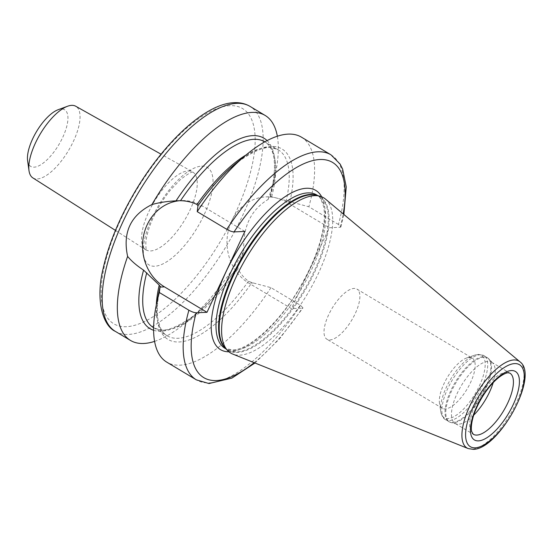 <?xml version="1.0" encoding="UTF-8"?>
<svg xmlns="http://www.w3.org/2000/svg" width="552" height="552" viewBox="0 0 552 552"><rect width="100%" height="100%" fill="white"/><g stroke="black" fill="none" stroke-linecap="round" stroke-linejoin="round"><path stroke-width="0.41" stroke-dasharray="2.76 2.07" d="M472.25 358.103A29.215 11.461 120.9 0 1 468.903 385.841A29.215 11.461 120.9 0 1 445.195 408.915A29.215 11.461 -59.1 0 1 442.255 408.238A29.215 11.461 -59.1 0 1 439.489 403.333A29.215 11.461 -59.1 0 1 447.417 377.285A29.215 11.461 -59.1 0 1 466.626 357.986A29.215 11.461 -59.1 0 1 469.31 357.427A29.215 11.461 120.9 0 1 472.25 358.103L356.951 289.11A29.215 11.461 120.9 0 0 354.011 288.434A29.215 11.461 -59.1 0 0 330.296 311.507A29.215 11.461 -59.1 0 0 326.95 339.245A29.215 11.461 -59.1 0 0 329.889 339.922A29.215 11.461 120.9 0 0 353.597 316.855A29.215 11.461 120.9 0 0 356.951 289.11M473.754 415.132A35.625 13.979 120.9 0 1 458.622 424.184A35.625 13.979 -59.1 0 1 456.532 423.984A35.625 13.979 -59.1 0 1 455.041 423.363A35.625 13.979 -59.1 0 1 459.126 389.526A35.625 13.979 -59.1 0 1 488.037 361.394A35.625 13.979 120.9 0 1 491.625 362.216A35.625 13.979 120.9 0 1 492.874 363.237L489.058 359.111A37.219 14.6 120.9 0 0 484 357.178A37.219 14.6 -59.1 0 0 452.826 388.449A37.219 14.6 -59.1 0 0 451.081 422.57L448.769 421.604A37.336 14.649 -59.1 0 1 453.047 386.145A37.336 14.649 -59.1 0 1 483.352 356.661A37.336 14.649 120.9 0 1 487.112 357.523L483.952 355.633A37.336 14.649 120.9 0 0 480.199 354.77A37.336 14.649 -59.1 0 0 449.894 384.254A37.336 14.649 -59.1 0 0 445.609 419.713C443.38 418.706 441.772 416.008 440.779 411.613A36.335 14.255 -59.1 0 1 450.639 379.21A36.335 14.255 -59.1 0 1 474.527 355.212A36.335 14.255 -59.1 0 1 477.873 354.515A36.335 14.255 120.9 0 1 479.391 385.813A36.335 14.255 120.9 0 1 447.872 418.554A36.335 14.255 -59.1 0 1 440.779 411.613L439.489 403.333M493.219 382.605A35.625 13.979 120.9 0 0 492.874 363.237M325.425 199.044A90.493 35.501 120.9 0 1 311.914 286.157A90.493 35.501 120.9 0 1 239.803 355.157A90.493 35.501 -59.1 0 1 232.682 354.053M330.979 154.829A131.107 51.439 -59.1 0 1 338.424 224.464L340.922 226.913L340.149 227.279L329.33 227.748L291.449 308.623L248.931 283.183A45.885 40.862 87.5 0 1 227.948 232.44A45.885 40.862 87.5 0 1 265.871 196.898A45.885 40.862 87.5 0 1 286.812 202.308L329.33 227.748M338.424 224.464L308.865 206.772L271.674 196.733L270.363 196.705L268.044 199.5C250.732 209.981 242.638 227.258 243.77 251.326L237.898 266.009L237.912 268.81C240.555 273.82 244.067 277.953 248.462 281.203L251.947 282.61L270.977 287.647L300.536 305.339L302.993 307.885L302.261 308.154L291.449 308.623M265.871 196.898L270.363 196.705A110.966 43.532 -59.1 0 0 272.867 186.231L275.703 172.203A131.107 51.439 120.9 0 0 277.339 136.22M153.608 330.268A110.966 43.532 -59.1 0 0 196.547 313.791A110.966 43.532 -59.1 0 0 237.898 266.009L237.546 266.25C222.711 288.461 207.338 305.518 191.406 317.421C176.336 327.577 165.545 331.648 159.024 329.641L153.601 327.695A108.309 42.49 120.9 0 0 237.912 268.81M159.066 291.366A110.966 43.532 120.9 0 0 180.552 341.874A110.966 43.532 120.9 0 0 251.947 282.61M270.977 287.647A131.107 51.439 -59.1 0 1 166.78 362.153M301.413 137.144A131.107 51.439 -59.1 0 1 308.865 206.772M289.828 201.749A110.966 43.532 120.9 0 0 235.387 163.806M198.244 205.378L197.982 205.758M244.874 231.433L202.349 205.993A45.885 40.862 -92.5 0 0 181.408 200.583A45.885 40.862 -92.5 0 0 179.683 200.7M267.085 140.608A110.966 43.532 -59.1 0 1 272.867 186.231M154.594 341.377A131.107 51.439 120.9 0 0 185.52 322.92A131.107 51.439 120.9 0 0 243.77 251.326M268.044 199.5A131.107 51.439 120.9 0 0 275.703 172.203M32.851 177.889A41.752 16.381 120.9 0 0 37.198 178.945A41.752 16.381 120.9 0 0 71.187 145.776A41.752 16.381 120.9 0 0 75.721 106.232M27.6 160.666A32.989 12.944 120.9 0 0 34.072 167.18A32.989 12.944 120.9 0 0 62.686 137.455A32.989 12.944 120.9 0 0 61.306 109.041A32.989 12.944 120.9 0 0 58.063 109.751M456.532 423.984L451.081 422.57A37.219 14.6 -59.1 0 0 453.275 422.784A37.219 14.6 120.9 0 0 482.462 395.253A37.219 14.6 120.9 0 0 489.058 359.111L487.112 357.523A37.336 14.649 120.9 0 1 482.827 392.983A37.336 14.649 120.9 0 1 452.523 422.466A37.336 14.649 -59.1 0 1 448.769 421.604L445.609 419.713A37.336 14.649 -59.1 0 0 449.369 420.576A37.336 14.649 120.9 0 0 479.674 391.092A37.336 14.649 120.9 0 0 483.952 355.633L478.632 354.37L474.527 355.212L466.626 357.986M491.625 362.216L509.848 373.117A35.625 13.979 120.9 0 0 506.26 372.296A35.625 13.979 120.9 0 0 477.349 400.435A35.625 13.979 120.9 0 0 473.264 434.265L455.041 423.363M468.124 448.541A50.611 19.858 120.9 0 0 472.112 449.162A50.611 19.858 120.9 0 0 512.442 410.571A50.611 19.858 120.9 0 0 519.998 361.843M317.952 195.698L319.325 196.512A89.355 35.059 120.9 0 1 309.079 281.368A89.355 35.059 120.9 0 1 236.56 351.928A89.355 35.059 -59.1 0 1 227.569 349.864L225.064 347.822A89.472 35.1 -59.1 0 0 237.208 352.452A89.472 35.1 120.9 0 0 312.156 277.297A89.472 35.1 120.9 0 0 316.337 195.277L319.325 196.512A89.355 35.059 120.9 0 0 317.352 195.539M226.196 349.043L227.569 349.864A89.355 35.059 -59.1 0 1 225.775 348.588M233.972 350.382A89.355 35.059 120.9 0 0 306.491 279.823A89.355 35.059 120.9 0 0 316.738 194.966C319.001 195.139 321.319 199.168 323.7 207.069C325.225 215.232 324.272 225.865 320.857 238.968C316.537 254.907 309.361 271.342 299.329 288.289C279.008 323.306 248.469 350.216 232.413 349.982L224.981 348.319A89.355 35.059 -59.1 0 0 233.972 350.382M321.664 196.788A92.77 36.397 120.9 0 1 299.936 287.813A92.77 36.397 120.9 0 1 229.86 351.783A92.77 36.397 -59.1 0 1 228.914 351.803M254.161 362.671A125.407 49.204 120.9 0 0 302.261 308.154M340.149 227.279A125.407 49.204 120.9 0 0 343.178 213.893M291.242 202.115L286.812 202.308M253.361 282.99L248.931 283.183M202.349 205.993L197.92 206.186M300.536 305.339A131.107 51.439 -59.1 0 1 196.346 379.845M246.13 154.912A108.309 42.49 -59.1 0 1 278.332 149.902A108.309 42.49 -59.1 0 1 286.226 200.59M248.462 281.203A108.309 42.49 -59.1 0 1 167.111 335.782A108.309 42.49 -59.1 0 1 156.306 305.035M271.674 196.733A108.309 42.49 120.9 0 0 264.822 141.816L278.332 149.902L272.909 147.957C266.312 146.018 255.645 150.006 240.9 159.907C226.389 170.616 212.182 185.858 198.272 205.634M115.354 331.386A131.107 51.439 120.9 0 0 128.547 334.415A131.107 51.439 120.9 0 0 234.952 230.881A131.107 51.439 120.9 0 0 249.987 106.37M229.942 105.673A125.407 49.204 120.9 0 0 121.171 218.668A125.407 49.204 120.9 0 0 126.401 326.694A125.407 49.204 120.9 0 0 235.173 213.7A125.407 49.204 120.9 0 0 229.942 105.673M201.611 166.145A56.787 22.28 -59.1 0 1 203.985 215.059A56.787 22.28 -59.1 0 1 154.732 266.23A56.787 22.28 -59.1 0 1 152.359 217.309A56.787 22.28 -59.1 0 1 201.611 166.145M188.135 170.934A45.388 17.809 -59.1 0 1 192.538 171.893A45.388 17.809 -59.1 0 1 187.611 214.88A45.388 17.809 -59.1 0 1 150.661 250.932A45.388 17.809 -59.1 0 1 145.928 249.787A45.388 17.809 -59.1 0 1 151.414 206.565A45.388 17.809 -59.1 0 1 188.135 170.934M442.255 408.238L326.95 339.245M181.408 200.583L177.164 200.769M340.922 226.913L343.861 214.466M254.989 363.002L279.643 338.728L302.993 307.885M153.615 327.702L167.111 335.782C164.323 334.146 162.074 331.462 160.37 327.715L158.127 320.139C156.533 311.252 157.299 300.005 160.425 286.419M270.107 196.712C277.339 166.842 275.579 148.543 264.822 141.816M196.547 313.791L185.52 322.92M115.444 230.398L146.494 250.284C146.163 251.381 145.942 248.807 145.831 242.569C146.639 234.013 150.213 224.098 153.311 217.571C158.038 207.386 163.854 198.092 170.747 189.695L180.373 179.648C187.232 174.246 191.482 171.748 193.11 172.148L161.039 154.187"/><path stroke-width="0.83" d="M473.754 415.132A35.625 13.979 120.9 0 0 493.219 382.605M468.124 448.541L232.682 354.053A90.493 35.501 -59.1 0 1 227.521 350.472A90.493 35.501 -59.1 0 1 243.549 262.6A90.493 35.501 -59.1 0 1 314.516 195.67A90.493 35.501 120.9 0 1 319.836 196.181A90.493 35.501 120.9 0 1 325.425 199.044L519.998 361.843A50.611 19.858 120.9 0 0 513.898 359.959A50.611 19.858 120.9 0 0 472.091 401.311A50.611 19.858 120.9 0 0 468.124 448.541L473.071 449.328C498.325 449.928 539.746 375.995 519.998 361.843M179.683 200.7A45.885 40.862 -92.5 0 0 143.313 237.07A45.885 40.862 -92.5 0 0 164.468 286.867L160.039 287.061L160.108 286.619A110.966 43.532 120.9 0 0 159.066 291.366L156.23 305.394A131.107 51.439 -59.1 0 0 166.78 362.153L196.346 379.845A131.107 51.439 -59.1 0 1 188.894 310.21C191.868 311.866 194.29 312.722 196.174 312.777L206.986 312.308L244.874 231.433L234.055 231.902C232.185 231.847 229.763 230.991 226.782 229.335L197.223 211.644L197.982 205.758A110.966 43.532 120.9 0 1 235.387 163.806L246.413 154.677A131.107 51.439 -59.1 0 1 301.413 137.144L330.979 154.829A131.107 51.439 -59.1 0 0 226.782 229.335M156.23 305.394A131.107 51.439 -59.1 0 1 159.335 292.519L160.039 287.061M197.223 211.644A131.107 51.439 -59.1 0 1 246.413 154.677M156.306 305.035A108.309 42.49 -59.1 0 1 159.218 285.094L160.108 286.619L160.425 286.419M159.218 285.094L143.575 270.121C136.737 265.636 131.417 261.062 127.622 256.397C122.516 232.495 130.61 215.225 151.903 204.571C158.838 202.577 166.883 201.328 176.04 200.825L180.511 200.707C186.452 200.838 191.944 202.094 196.981 204.482L197.982 205.758M206.986 312.308L164.468 286.867M188.894 310.21L159.335 292.519M176.04 200.825A110.966 43.532 -59.1 0 1 267.085 140.608M153.608 330.268A110.966 43.532 -59.1 0 1 143.575 270.121M127.622 256.397A131.107 51.439 120.9 0 0 130.52 340.453A131.107 51.439 120.9 0 0 143.713 343.482A131.107 51.439 120.9 0 0 154.594 341.377M277.339 136.22A131.107 51.439 120.9 0 0 265.153 115.444A131.107 51.439 120.9 0 0 251.953 112.415A131.107 51.439 120.9 0 0 151.903 204.571M161.039 154.187L75.721 106.232A41.752 16.381 120.9 0 0 71.67 105.356A41.752 16.381 120.9 0 0 67.565 106.246A41.752 16.381 120.9 0 0 40.379 133.736A41.752 16.381 120.9 0 0 29.008 170.692A41.752 16.381 120.9 0 0 32.851 177.889L115.444 230.398M67.565 106.246L58.063 109.751A32.989 12.944 120.9 0 0 36.584 131.466A32.989 12.944 120.9 0 0 27.6 160.666L29.008 170.692M476.845 435.086A35.625 13.979 120.9 0 0 505.763 406.955A35.625 13.979 120.9 0 0 509.848 373.117L508.213 372.8C508.364 372.586 502.492 372.862 493.06 382.771C485.719 390.699 479.847 399.938 475.458 410.495C472.609 416.967 470.414 426.882 471.732 431.629L473.264 434.265A35.625 13.979 120.9 0 0 476.845 435.086M478.46 440.875A39.903 15.656 120.9 0 0 513.063 404.92A39.903 15.656 120.9 0 0 511.4 370.551A39.903 15.656 120.9 0 0 476.79 406.507A39.903 15.656 120.9 0 0 478.46 440.875M475.203 447.831A47.796 18.754 120.9 0 0 516.651 404.768A47.796 18.754 120.9 0 0 514.657 363.596A47.796 18.754 120.9 0 0 473.209 406.658A47.796 18.754 120.9 0 0 475.203 447.831M319.836 196.181L316.337 195.277A89.472 35.1 120.9 0 0 311.073 194.766A89.472 35.1 -59.1 0 0 240.913 260.944A89.472 35.1 -59.1 0 0 225.064 347.822L227.521 350.472M225.775 348.588A89.355 35.059 -59.1 0 1 239.133 262.566A89.355 35.059 -59.1 0 1 310.327 194.449A89.355 35.059 120.9 0 1 317.352 195.539M317.952 195.698L316.738 194.966A89.355 35.059 120.9 0 0 307.747 192.903A89.355 35.059 -59.1 0 0 235.228 263.463A89.355 35.059 -59.1 0 0 224.981 348.319L226.196 349.043M228.914 351.803A92.77 36.397 -59.1 0 1 226.43 270.935A92.77 36.397 -59.1 0 1 306.457 188.273A92.77 36.397 120.9 0 1 321.664 196.788M196.174 312.777A125.407 49.204 120.9 0 0 254.161 362.671M343.178 213.893A125.407 49.204 120.9 0 0 315.951 159.935A125.407 49.204 120.9 0 0 234.055 231.902M196.981 204.482A108.309 42.49 -59.1 0 1 246.13 154.912M146.749 272.785A108.309 42.49 120.9 0 0 153.601 327.695L153.615 327.702M264.836 141.823L264.822 141.816A108.309 42.49 120.9 0 0 180.511 200.707M265.153 115.444L249.987 106.37A131.107 51.439 120.9 0 0 236.794 103.341A131.107 51.439 120.9 0 0 130.389 206.876A131.107 51.439 120.9 0 0 115.354 331.386L130.52 340.453M343.861 214.466L346.249 186.893L342.64 169.105L340.149 164.123L330.979 154.829M196.346 379.845L208.994 383.536L231.923 378.092L254.989 363.002M249.987 106.37C245.295 103.624 240.03 102.389 234.193 102.672C205.468 103.555 164.606 141.843 135.323 191.089C119.46 217.909 108.737 243.708 103.148 268.479C95.234 300.253 102.941 325.88 115.354 331.386"/></g></svg>
